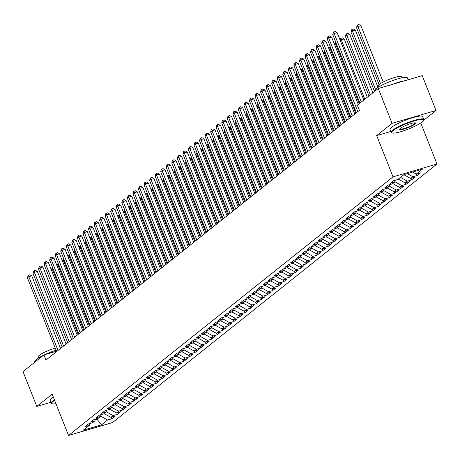 <?xml version="1.0" encoding="UTF-8"?>
<svg xmlns="http://www.w3.org/2000/svg" width="460" height="460" viewBox="0 0 460 460"><rect width="100%" height="100%" fill="white"/><g stroke="black" fill="none" stroke-linecap="round" stroke-linejoin="round"><path stroke-width="0.69" d="M423.574 120.393L436.034 110.469L422.245 75.641L378.287 88.51L357.357 105.185L359.404 110.343L45.971 360.077L43.93 354.919L23 371.594L36.788 406.421L50.91 402.287M420.768 122.998L437 163.996L112.47 422.579L68.511 435.447L393.041 176.864L437 163.996M96.652 418.726L101.47 424.873L107.577 420.009L111.791 418.772L115.121 416.122L110.906 417.352L113.126 415.587L117.346 414.351L120.675 411.694L116.455 412.93L118.68 411.159L122.895 409.929L126.224 407.272L122.009 408.509L124.229 406.738L128.449 405.501L131.778 402.851L127.558 404.081L129.783 402.316L133.998 401.08L137.327 398.429L133.112 399.659L135.332 397.894L139.547 396.658L142.882 394.001L138.661 395.238L140.881 393.467L145.101 392.236L148.43 389.58L144.216 390.816L146.435 389.045L150.65 387.809L153.985 385.158L149.764 386.394L151.984 384.623L156.204 383.387L159.534 380.736L155.319 381.967L157.538 380.202L161.753 378.965L165.088 376.309L160.868 377.545L163.087 375.774L167.308 374.543L170.637 371.887L166.422 373.123L168.642 371.352L172.856 370.116L176.186 367.465L171.971 368.702L174.19 366.93L178.411 365.694L181.74 363.043L177.52 364.274L179.745 362.509L183.96 361.272L187.289 358.616L183.074 359.852L185.294 358.081L189.514 356.851L192.843 354.194L188.623 355.43L190.848 353.659L195.063 352.423L198.392 349.772L194.177 351.009L196.397 349.238L200.612 348.001L203.947 345.351L199.726 346.581L201.946 344.816L206.166 343.58L209.495 340.923L205.281 342.159L207.5 340.388L211.715 339.158L215.05 336.501L210.829 337.738L213.049 335.967L217.269 334.73L220.599 332.08L216.384 333.316L218.603 331.545L222.818 330.309L226.153 327.658L221.933 328.888L224.152 327.123L228.373 325.887L231.702 323.23L227.487 324.467L229.707 322.696L233.921 321.465L237.251 318.809L233.036 320.045L235.255 318.274L239.476 317.038L242.805 314.387L238.585 315.623L240.81 313.852L245.025 312.616L248.354 309.965L244.139 311.196L246.359 309.43L250.579 308.194L253.908 305.538L249.688 306.774L251.907 305.003L256.128 303.772L259.457 301.116L255.242 302.352L257.462 300.581L261.677 299.345L265.012 296.694L260.791 297.93L263.011 296.159L267.231 294.923L270.56 292.272L266.346 293.503L268.565 291.738L272.78 290.502L276.115 287.845L271.894 289.081L274.114 287.31L278.334 286.08L281.664 283.423L277.449 284.659L279.668 282.888L283.883 281.652L287.218 279.002L282.998 280.238L285.217 278.467L289.438 277.23L292.767 274.58L288.546 275.81L290.772 274.045L294.986 272.809L298.316 270.152L294.101 271.388L296.32 269.617L300.541 268.387L303.87 265.73L299.65 266.967L301.875 265.196L306.09 263.959L309.419 261.309L305.204 262.545L307.424 260.774L311.644 259.538L314.973 256.887L310.753 258.117L312.972 256.352L317.193 255.116L320.522 252.459L316.308 253.696L318.527 251.925L322.742 250.694L326.077 248.038L321.856 249.274L324.076 247.503L328.296 246.267L331.625 243.616L327.411 244.852L329.63 243.081L333.845 241.845L337.18 239.194L332.959 240.425L335.179 238.659L339.399 237.423L342.729 234.767L338.514 236.003L340.733 234.232L344.948 233.001L348.283 230.345L344.063 231.581L346.282 229.81L350.503 228.574L353.832 225.923L349.611 227.159L351.837 225.388L356.051 224.152L359.381 221.501L355.166 222.732L357.385 220.967L361.606 219.73L364.935 217.074L360.715 218.31L362.94 216.539L367.155 215.309L370.484 212.652L366.269 213.888L368.489 212.117L372.709 210.881L376.038 208.23L371.818 209.467L374.037 207.696L378.258 206.459L381.587 203.809L377.372 205.039L379.592 203.274L383.807 202.038L387.142 199.381L382.921 200.617L385.141 198.846L389.361 197.616L392.69 194.959L388.476 196.196L390.695 194.425L394.91 193.189L398.245 190.538L394.024 191.774L396.244 190.003L400.464 188.767L403.794 186.116L399.579 187.346L401.798 185.581L406.013 184.345L409.342 181.689L405.128 182.925L407.347 181.154L411.568 179.923L414.897 177.267L410.676 178.503L412.902 176.732L417.116 175.496L420.446 172.845L416.231 174.081L412.597 172.063M101.47 424.873L83.174 430.232L89.28 425.362L90.068 423.453M416.231 174.081L422.337 169.211L404.041 174.57L397.934 179.434L393.714 180.671L390.385 183.321L394.605 182.091L392.386 183.856L388.165 185.092L384.836 187.749L389.051 186.513L386.831 188.284L382.616 189.514L379.281 192.171L383.502 190.934L381.282 192.705L377.062 193.942L373.733 196.592L377.947 195.356L375.728 197.127L371.513 198.363L368.178 201.014L372.399 199.784L370.179 201.549L365.959 202.785L362.629 205.442L366.844 204.205L364.625 205.976L360.41 207.207L357.075 209.863L361.296 208.627L359.076 210.398L354.855 211.634L351.526 214.285L355.747 213.049L353.522 214.82L349.307 216.056L345.978 218.707L350.192 217.476L347.973 219.242L343.752 220.478L340.423 223.134L344.643 221.898L342.418 223.669L338.203 224.9L334.874 227.556L339.089 226.32L336.869 228.091L332.649 229.327L329.32 231.978L333.54 230.742L331.321 232.513L327.1 233.749L323.771 236.4L327.986 235.169L325.766 236.934L321.551 238.171L318.216 240.827L322.437 239.591L320.217 241.362L315.997 242.592L312.668 245.249L316.882 244.013L314.663 245.784L310.448 247.02L307.113 249.671L311.334 248.434L309.114 250.205L304.894 251.442L301.565 254.092L305.779 252.862L303.56 254.627L299.345 255.863L296.01 258.52L300.23 257.284L298.011 259.055L293.79 260.285L290.461 262.942L294.682 261.705L292.457 263.476L288.242 264.713L284.912 267.363L289.127 266.127L286.908 267.898L282.687 269.135L279.358 271.785L283.578 270.555L281.353 272.32L277.138 273.556L273.809 276.213L278.024 274.976L275.805 276.748L271.584 277.978L268.255 280.635L272.475 279.398L270.256 281.169L266.035 282.405L262.706 285.056L266.921 283.82L264.701 285.591L260.486 286.827L257.151 289.478L261.372 288.248L259.152 290.013L254.932 291.249L251.603 293.905L255.817 292.669L253.598 294.44L249.383 295.671L246.048 298.327L250.269 297.091L248.049 298.862L243.829 300.098L240.499 302.749L244.714 301.513L242.495 303.284L238.28 304.52L234.945 307.171L239.165 305.94L236.946 307.705L232.725 308.942L229.396 311.598L233.617 310.362L231.391 312.133L227.177 313.363L223.847 316.02L228.062 314.784L225.843 316.555L221.622 317.791L218.293 320.442L222.513 319.205L220.288 320.976L216.073 322.213L212.744 324.863L216.959 323.633L214.739 325.398L210.525 326.634L207.19 329.291L211.41 328.055L209.191 329.826L204.97 331.056L201.641 333.713L205.856 332.476L203.636 334.247L199.421 335.484L196.086 338.134L200.307 336.898L198.087 338.669L193.867 339.905L190.538 342.556L194.752 341.326L192.533 343.091L188.318 344.327L184.983 346.984L189.204 345.747L186.984 347.518L182.764 348.749L179.434 351.405L183.649 350.169L181.43 351.94L177.215 353.176L173.886 355.827L178.1 354.591L175.881 356.362L171.66 357.598L168.331 360.249L172.552 359.018L170.327 360.784L166.112 362.02L162.782 364.676L166.997 363.44L164.778 365.211L160.557 366.442L157.228 369.098L161.448 367.862L159.223 369.633L155.008 370.869L151.679 373.52L155.894 372.284L153.674 374.055L149.46 375.291L146.125 377.942L150.345 376.711L148.126 378.476L143.905 379.713L140.576 382.369L144.791 381.133L142.571 382.904L138.356 384.134L135.021 386.791L139.242 385.555L137.023 387.326L132.802 388.562L129.473 391.213L133.688 389.976L131.468 391.747L127.253 392.984L123.918 395.634L128.139 394.404L125.919 396.169L121.699 397.405L118.37 400.062L122.584 398.826L120.365 400.597L116.15 401.827L112.821 404.484L117.035 403.247L114.816 405.018L110.595 406.255L107.266 408.905L111.487 407.669L109.261 409.44L105.047 410.676L101.718 413.327L105.932 412.097L103.713 413.862L99.492 415.098L96.163 417.755L100.383 416.518L98.158 418.289L93.943 419.52L90.614 422.176L94.829 420.94L92.609 422.711L88.395 423.947L85.06 426.598L89.28 425.362M412.902 176.732L407.284 173.621M410.676 178.503L403.886 174.731M400.539 177.359L398.32 179.124M407.347 181.154L400.551 177.387M405.128 182.925L398.331 179.158M394.605 182.091L395.393 180.176M394.864 181.458L395.002 181.809L392.771 183.552M401.798 185.581L395.002 181.809M399.579 187.346L392.782 183.58M389.051 186.513L389.844 184.604M389.309 185.886L389.453 186.231L387.216 187.973M396.244 190.003L389.453 186.231M394.024 191.774L387.228 188.002M383.502 190.934L384.29 189.025M383.761 190.308L383.899 190.658L381.668 192.395M390.695 194.425L383.899 190.658M388.476 196.196L381.679 192.424M377.947 195.356L378.741 193.447M378.212 194.73L378.35 195.08L376.113 196.817M385.141 198.846L378.35 195.08M382.921 200.617L376.125 196.851M372.399 199.784L373.186 197.869M372.657 199.151L372.796 199.502L370.565 201.244M379.592 203.274L372.796 199.502M377.372 205.039L370.576 201.273M366.844 204.205L367.638 202.296M367.109 203.579L367.247 203.924L365.01 205.666M374.037 207.696L367.247 203.924M371.818 209.467L365.027 205.695M361.296 208.627L362.083 206.718M361.554 208L361.692 208.351L359.461 210.088M368.489 212.117L361.692 208.351M366.269 213.888L359.473 210.117M355.747 213.049L356.534 211.14M356.005 212.422L356.143 212.773L353.912 214.509M362.94 216.539L356.143 212.773M360.715 218.31L353.924 214.544M350.192 217.476L350.98 215.562M350.451 216.844L350.589 217.195L348.358 218.937M357.385 220.967L350.589 217.195M355.166 222.732L348.369 218.966M344.643 221.898L345.431 219.989M344.902 221.271L345.04 221.617L342.809 223.359M351.837 225.388L345.04 221.617M349.611 227.159L342.821 223.387M339.089 226.32L339.882 224.411M339.348 225.693L339.486 226.044L337.255 227.78M346.282 229.81L339.486 226.044M344.063 231.581L337.266 227.809M333.54 230.742L334.328 228.833M333.799 230.115L333.937 230.466L331.706 232.202M340.733 234.232L333.937 230.466M338.514 236.003L331.717 232.237M327.986 235.169L328.779 233.255M328.244 234.537L328.388 234.887L326.151 236.63M335.179 238.659L328.388 234.887M332.959 240.425L326.163 236.658M322.437 239.591L323.225 237.682M322.696 238.964L322.834 239.309L320.603 241.052M329.63 243.081L322.834 239.309M327.411 244.852L320.614 241.08M316.882 244.013L317.676 242.104M317.147 243.386L317.285 243.737L315.048 245.473M324.076 247.503L317.285 243.737M321.856 249.274L315.06 245.502M311.334 248.434L312.122 246.525M311.592 247.808L311.73 248.158L309.499 249.895M318.527 251.925L311.73 248.158M316.308 253.696L309.511 249.929M305.779 252.862L306.573 250.947M306.044 252.23L306.182 252.58L303.945 254.322M312.972 256.352L306.182 252.58M310.753 258.117L303.962 254.351M300.23 257.284L301.018 255.375M300.489 256.657L300.627 257.002L298.396 258.744M307.424 260.774L300.627 257.002M305.204 262.545L298.408 258.773M294.682 261.705L295.469 259.796M294.94 261.079L295.078 261.43L292.847 263.166M301.875 265.196L295.078 261.43M299.65 266.967L292.859 263.195M289.127 266.127L289.915 264.218M289.386 265.5L289.524 265.851L287.293 267.588M296.32 269.617L289.524 265.851M294.101 271.388L287.305 267.622M283.578 270.555L284.366 268.64M283.837 269.922L283.975 270.273L281.744 272.015M290.772 274.045L283.975 270.273M288.546 275.81L281.756 272.044M278.024 274.976L278.817 273.067M278.283 274.35L278.421 274.695L276.19 276.437M285.217 278.467L278.421 274.695M282.998 280.238L276.201 276.466M272.475 279.398L273.263 277.489M272.734 278.771L272.872 279.122L270.641 280.859M279.668 282.888L272.872 279.122M277.449 284.659L270.652 280.887M266.921 283.82L267.714 281.911M267.18 283.193L267.323 283.544L265.086 285.28M274.114 287.31L267.323 283.544M271.894 289.081L265.098 285.315M261.372 288.248L262.16 286.333M261.631 287.615L261.769 287.966L259.538 289.708M268.565 291.738L261.769 287.966M266.346 293.503L259.549 289.737M255.817 292.669L256.611 290.76M256.082 292.042L256.22 292.387L253.983 294.13M263.011 296.159L256.22 292.387M260.791 297.93L253.995 294.158M250.269 297.091L251.056 295.182M250.527 296.464L250.665 296.815L248.434 298.551M257.462 300.581L250.665 296.815M255.242 302.352L248.446 298.58M244.714 301.513L245.508 299.604M244.979 300.886L245.117 301.237L242.886 302.973M251.907 305.003L245.117 301.237M249.688 306.774L242.897 303.008M239.165 305.94L239.953 304.025M239.424 305.308L239.562 305.659L237.331 307.401M246.359 309.43L239.562 305.659M244.139 311.196L237.343 307.429M233.617 310.362L234.404 308.453M233.875 309.735L234.013 310.08L231.782 311.822M240.81 313.852L234.013 310.08M238.585 315.623L231.794 311.851M228.062 314.784L228.85 312.875M228.321 314.157L228.459 314.508L226.228 316.244M235.255 318.274L228.459 314.508M233.036 320.045L226.239 316.273M222.513 319.205L223.301 317.296M222.772 318.579L222.91 318.929L220.679 320.666M229.707 322.696L222.91 318.929M227.487 324.467L220.691 320.7M216.959 323.633L217.752 321.718M217.218 323L217.356 323.351L215.125 325.093M224.152 327.123L217.356 323.351M221.933 328.888L215.136 325.122M211.41 328.055L212.198 326.146M211.669 327.428L211.807 327.773L209.576 329.515M218.603 331.545L211.807 327.773M216.384 333.316L209.587 329.544M205.856 332.476L206.649 330.567M206.114 331.85L206.258 332.2L204.021 333.937M213.049 335.967L206.258 332.2M210.829 337.738L204.033 333.966M200.307 336.898L201.095 334.989M200.566 336.272L200.704 336.622L198.473 338.359M207.5 340.388L200.704 336.622M205.281 342.159L198.484 338.393M194.752 341.326L195.546 339.411M195.017 340.693L195.155 341.044L192.918 342.786M201.946 344.816L195.155 341.044M199.726 346.581L192.93 342.815M189.204 345.747L189.992 343.839M189.462 345.121L189.6 345.466L187.369 347.208M196.397 349.238L189.6 345.466M194.177 351.009L187.381 347.237M183.649 350.169L184.443 348.26M183.914 349.542L184.052 349.893L181.821 351.63M190.848 353.659L184.052 349.893M188.623 355.43L181.832 351.659M178.1 354.591L178.888 352.682M178.359 353.964L178.497 354.315L176.266 356.051M185.294 358.081L178.497 354.315M183.074 359.852L176.278 356.086M172.552 359.018L173.339 357.104M172.81 358.386L172.948 358.737L170.717 360.479M179.745 362.509L172.948 358.737M177.52 364.274L170.729 360.508M166.997 363.44L167.785 361.531M167.256 362.813L167.394 363.159L165.163 364.901M174.19 366.93L167.394 363.159M171.971 368.702L165.174 364.929M161.448 367.862L162.236 365.953M161.707 367.235L161.845 367.586L159.614 369.322M168.642 371.352L161.845 367.586M166.422 373.123L159.626 369.351M155.894 372.284L156.688 370.375M156.153 371.657L156.291 372.008L154.06 373.744M163.087 375.774L156.291 372.008M160.868 377.545L154.071 373.779M150.345 376.711L151.133 374.796M150.604 376.079L150.742 376.429L148.511 378.172M157.538 380.202L150.742 376.429M155.319 381.967L148.523 378.2M144.791 381.133L145.584 379.224M145.049 380.506L145.193 380.851L142.957 382.593M151.984 384.623L145.193 380.851M149.764 386.394L142.968 382.622M139.242 385.555L140.03 383.646M139.501 384.928L139.639 385.279L137.408 387.015M146.435 389.045L139.639 385.279M144.216 390.816L137.419 387.044M133.688 389.976L134.481 388.067M133.952 389.35L134.09 389.7L131.853 391.437M140.881 393.467L134.09 389.7M138.661 395.238L131.865 391.471M128.139 394.404L128.926 392.489M128.398 393.772L128.535 394.122L126.304 395.864M135.332 397.894L128.535 394.122M133.112 399.659L126.316 395.893M122.584 398.826L123.378 396.917M122.849 398.199L122.987 398.544L120.756 400.286M129.783 402.316L122.987 398.544M127.558 404.081L120.767 400.315M117.035 403.247L117.823 401.338M117.294 402.621L117.432 402.971L115.201 404.708M124.229 406.738L117.432 402.971M122.009 408.509L115.213 404.737M111.487 407.669L112.274 405.76M111.745 407.042L111.883 407.393L109.652 409.13M118.68 411.159L111.883 407.393M116.455 412.93L109.664 409.164M105.932 412.097L106.726 410.182M106.191 411.464L106.329 411.815L104.098 413.557M113.126 415.587L106.329 411.815M110.906 417.352L104.109 413.586M100.383 416.518L101.171 414.609M100.642 415.892L100.78 416.237L96.893 419.336L95.3 419.802M107.577 420.009L100.78 416.237M94.829 420.94L95.623 419.031M436.034 110.469L392.075 123.337L378.287 88.51M68.511 435.447L52.164 394.168L36.788 406.421M392.075 123.337L376.7 135.591L393.041 176.864M56.499 351.239L43.93 354.919M376.7 135.591L390.753 131.474M111.791 418.772L111.199 417.266M117.346 414.351L116.748 412.844M122.895 409.929L122.302 408.422M128.449 405.501L127.851 404.001M133.998 401.08L133.4 399.573M139.547 396.658L138.954 395.151M145.101 392.236L144.503 390.73M150.65 387.809L150.058 386.308M156.204 383.387L155.606 381.88M161.753 378.965L161.161 377.459M167.308 374.543L166.71 373.037M172.856 370.116L172.264 368.615M178.411 365.694L177.813 364.188M183.96 361.272L183.367 359.766M189.514 356.851L188.916 355.344M195.063 352.423L194.465 350.922M200.612 348.001L200.019 346.495M206.166 343.58L205.568 342.073M211.715 339.158L211.123 337.651M217.269 334.73L216.671 333.23M222.818 330.309L222.226 328.802M228.373 325.887L227.775 324.38M233.921 321.465L233.329 319.959M239.476 317.038L238.878 315.537M245.025 312.616L244.433 311.109M250.579 308.194L249.981 306.688M256.128 303.772L255.53 302.266M261.677 299.345L261.084 297.844M267.231 294.923L266.633 293.417M272.78 290.502L272.188 288.995M278.334 286.08L277.736 284.573M283.883 281.652L283.291 280.151M289.438 277.23L288.84 275.724M294.986 272.809L294.394 271.302M300.541 268.387L299.943 266.88M306.09 263.959L305.492 262.459M311.644 259.538L311.046 258.031M317.193 255.116L316.595 253.609M322.742 250.694L322.149 249.188M328.296 246.267L327.698 244.766M333.845 241.845L333.253 240.338M339.399 237.423L338.801 235.917M344.948 233.001L344.356 231.495M350.503 228.574L349.905 227.073M356.051 224.152L355.459 222.646M361.606 219.73L361.008 218.224M367.155 215.309L366.557 213.802M372.709 210.881L372.111 209.38M378.258 206.459L377.66 204.953M383.807 202.038L383.214 200.531M389.361 197.616L388.763 196.109M394.91 193.189L394.318 191.688M400.464 188.767L399.866 187.26M406.013 184.345L405.421 182.839M411.568 179.923L410.97 178.417M417.116 175.496L416.524 173.995M60.542 348.467L31.803 275.868L28.83 276.742L58.023 350.474M27.445 277.846L28.089 275.575L28.641 275.132L28.83 276.742L27.445 277.846L56.637 351.578M28.641 275.132L29.831 274.787L31.803 275.868M78.183 334.414L52.595 269.784L51.612 270.566M53.371 269.554L52.595 269.784L52.405 268.18L52.785 268.065M51.428 270.106L51.848 268.617L52.405 268.18M66.096 344.04L37.352 271.446L34.385 272.314L63.578 346.052M32.993 273.424L33.637 271.153L34.195 270.71L34.385 272.314L32.993 273.424L62.186 347.156M34.195 270.71L35.38 270.365L37.352 271.446M71.645 339.618L42.907 267.024L39.934 267.892L69.126 341.625M38.548 268.996L39.192 266.731L39.744 266.288L39.934 267.892L38.548 268.996L67.741 342.734M39.744 266.288L40.934 265.938L42.907 267.024M83.731 329.992L58.144 265.362L57.161 266.144M58.926 265.132L58.144 265.362L57.954 263.752L58.334 263.643M56.977 265.684L57.402 264.195L57.954 263.752M89.286 325.565L63.693 260.935L62.715 261.723M64.475 260.711L63.693 260.935L63.509 259.331L63.882 259.221M62.531 261.257L62.951 259.773L63.509 259.331M54.608 400.338A17.169 2.881 158.4 0 0 53.268 401.304A17.169 2.881 158.4 0 0 52.21 403.748A17.169 2.881 158.4 0 0 55.93 403.679M52.21 403.748L51.675 403.523A17.589 2.95 -21.6 0 1 51.25 403.15A17.589 2.95 -21.6 0 1 52.756 401.022A17.589 2.95 -21.6 0 1 54.418 399.849M34.977 362.049L34.805 361.617A17.589 2.95 -21.6 0 1 36.311 359.49A17.589 2.95 -21.6 0 1 43.447 355.298M44.775 354.671A17.589 2.95 -21.6 0 1 56.103 350.227M38.634 357.897L38.214 356.834A12.667 2.127 -21.6 0 1 39.295 355.304A12.667 2.127 -21.6 0 1 55.263 348.111M60.013 347.127A12.667 2.127 -21.6 0 1 61.761 347.495M51.25 403.15L50.129 400.315A17.589 2.95 -21.6 0 1 51.635 398.187A17.589 2.95 -21.6 0 1 53.291 397.009M422.107 122.032A17.169 2.881 158.4 0 0 423.528 120.503A17.169 2.881 158.4 0 0 411.895 121.653A17.169 2.881 158.4 0 0 393.122 130.519A17.169 2.881 158.4 0 0 392.064 132.957A17.169 2.881 158.4 0 0 406.019 129.962A17.169 2.881 158.4 0 0 422.107 122.032M392.064 132.957L391.529 132.739A17.589 2.95 -21.6 0 1 391.109 132.365A17.589 2.95 -21.6 0 1 392.61 130.237A17.589 2.95 -21.6 0 1 410.481 121.618A17.589 2.95 -21.6 0 1 423.821 119.41A17.589 2.95 -21.6 0 1 423.763 119.974L423.528 120.503M414.862 124.154A8.585 1.443 -21.6 0 1 405.473 128.587A8.585 1.443 -21.6 0 1 399.659 129.162A8.585 1.443 -21.6 0 1 400.367 128.398A8.585 1.443 -21.6 0 1 408.411 124.43A8.585 1.443 -21.6 0 1 415.391 122.935A8.585 1.443 -21.6 0 1 414.862 124.154M399.866 128.863A8.165 1.368 158.4 0 0 399.872 128.892A8.165 1.368 158.4 0 0 406.059 127.868A8.165 1.368 158.4 0 0 414.351 123.872A8.165 1.368 158.4 0 0 415.052 122.883A8.165 1.368 158.4 0 0 415.041 122.854M374.831 91.258L374.664 90.827A17.589 2.95 -21.6 0 1 376.165 88.699A17.589 2.95 -21.6 0 1 394.036 80.08A17.589 2.95 -21.6 0 1 407.376 77.878L408.123 79.775M392.305 84.404A17.589 2.95 -21.6 0 1 404.863 80.73M378.488 87.112L378.068 86.049A12.667 2.127 -21.6 0 1 379.149 84.513A12.667 2.127 -21.6 0 1 392.018 78.309A12.667 2.127 -21.6 0 1 401.62 76.722L402.04 77.786M391.109 132.365L389.982 129.524A17.589 2.95 -21.6 0 1 391.489 127.397A17.589 2.95 -21.6 0 1 409.36 118.778A17.589 2.95 -21.6 0 1 422.694 116.575L423.821 119.41M77.199 335.196L48.455 262.602L45.488 263.471L74.681 337.203M44.097 264.575L44.741 262.309L45.298 261.866L45.488 263.471L44.097 264.575L73.289 338.307M45.298 261.866L46.483 261.516L48.455 262.602M82.748 330.774L54.01 258.175L51.037 259.049L80.23 332.781M49.651 260.153L50.295 257.882L50.847 257.439L51.037 259.049L49.651 260.153L78.844 333.885M50.847 257.439L52.037 257.094L54.01 258.175M94.835 321.143L69.247 256.513L68.264 257.295M70.023 256.283L69.247 256.513L69.057 254.909L69.437 254.8M68.08 256.835L68.5 255.352L69.057 254.909M100.389 316.721L74.796 252.091L73.813 252.873M75.578 251.861L74.796 252.091L74.606 250.487L74.986 250.372M73.634 252.413L74.054 250.924L74.606 250.487M88.303 326.347L59.558 253.753L56.586 254.621L85.784 328.359M55.2 255.731L55.844 253.46L56.402 253.017L56.586 254.621L55.2 255.731L84.393 329.464M56.402 253.017L57.586 252.672L59.558 253.753M105.938 312.3L80.35 247.67L79.367 248.452M81.127 247.44L80.35 247.67L80.161 246.06L80.54 245.95M79.183 247.992L79.603 246.502L80.161 246.06M93.851 321.925L65.107 249.331L62.14 250.2L91.333 323.932M60.754 251.304L61.393 249.038L61.95 248.595L62.14 250.2L60.754 251.304L89.947 325.042M61.95 248.595L63.141 248.245L65.107 249.331M111.487 307.872L85.899 243.242L84.916 244.03M86.681 243.018L85.899 243.242L85.709 241.638L86.089 241.529M84.738 243.564L85.157 242.081L85.709 241.638M99.406 317.503L70.662 244.91L67.689 245.778L96.882 319.51M66.303 246.882L66.947 244.617L67.499 244.174L67.689 245.778L66.303 246.882L95.496 320.614M67.499 244.174L68.689 243.823L70.662 244.91M104.955 313.082L76.21 240.482L73.243 241.356L102.436 315.089M71.852 242.46L72.496 240.189L73.054 239.746L73.243 241.356L71.852 242.46L101.05 316.192M73.054 239.746L74.244 239.401L76.21 240.482M110.509 308.654L81.765 236.06L78.792 236.929L107.985 310.667M77.406 238.038L78.05 235.767L78.602 235.324L78.792 236.929L77.406 238.038L106.599 311.771M78.602 235.324L79.793 234.98L81.765 236.06M116.058 304.233L87.314 231.639L84.347 232.507L113.539 306.239M82.955 233.611L83.599 231.345L84.157 230.903L84.347 232.507L82.955 233.611L112.148 307.349M84.157 230.903L85.341 230.552L87.314 231.639M121.607 299.811L92.868 227.217L89.895 228.085L119.088 301.817M88.51 229.189L89.154 226.924L89.706 226.481L89.895 228.085L88.51 229.189L117.702 302.921M89.706 226.481L90.896 226.13L92.868 227.217M127.161 295.389L98.417 222.789L95.45 223.663L124.643 297.396M94.058 224.767L94.702 222.496L95.26 222.053L95.45 223.663L94.058 224.767L123.251 298.5M95.26 222.053L96.445 221.708L98.417 222.789M132.71 290.961L103.971 218.368L100.999 219.236L130.191 292.974M99.613 220.346L100.257 218.074L100.809 217.632L100.999 219.236L99.613 220.346L128.806 294.078M100.809 217.632L101.999 217.287L103.971 218.368M138.264 286.54L109.52 213.946L106.553 214.814L135.746 288.546M105.162 215.918L105.806 213.653L106.363 213.21L106.553 214.814L105.162 215.918L134.355 289.656M106.363 213.21L107.548 212.859L109.52 213.946M143.813 282.118L115.075 209.524L112.102 210.392L141.295 284.125M110.716 211.496L111.36 209.231L111.912 208.788L112.102 210.392L110.716 211.496L139.909 285.229M111.912 208.788L113.102 208.437L115.075 209.524M149.368 277.696L120.623 205.097L117.651 205.971L146.849 279.703M116.265 207.075L116.909 204.803L117.467 204.361L117.651 205.971L116.265 207.075L145.458 280.807M117.467 204.361L118.651 204.016L120.623 205.097M154.916 273.269L126.172 200.675L123.205 201.543L152.398 275.281M121.82 202.653L122.458 200.382L123.015 199.939L123.205 201.543L121.82 202.653L151.012 276.385M123.015 199.939L124.206 199.594L126.172 200.675M160.471 268.847L131.727 196.253L128.754 197.121L157.947 270.854M127.368 198.225L128.012 195.96L128.564 195.517L128.754 197.121L127.368 198.225L156.561 271.964M128.564 195.517L129.754 195.166L131.727 196.253M166.02 264.425L137.275 191.831L134.309 192.7L163.501 266.432M132.917 193.804L133.561 191.538L134.119 191.095L134.309 192.7L132.917 193.804L162.11 267.536M134.119 191.095L135.303 190.745L137.275 191.831M171.574 260.003L142.83 187.404L139.857 188.278L169.05 262.01M138.471 189.382L139.115 187.111L139.667 186.668L139.857 188.278L138.471 189.382L167.664 263.114M139.667 186.668L140.858 186.323L142.83 187.404M177.123 255.582L148.379 182.982L145.412 183.85L174.605 257.589M144.02 184.96L144.664 182.689L145.222 182.246L145.412 183.85L144.02 184.96L173.213 258.692M145.222 182.246L146.406 181.901L148.379 182.982M182.672 251.154L153.933 178.56L150.96 179.429L180.153 253.161M149.575 180.533L150.219 178.267L150.771 177.824L150.96 179.429L149.575 180.533L178.767 254.271M150.771 177.824L151.961 177.474L153.933 178.56M188.226 246.732L159.482 174.139L156.515 175.007L185.708 248.739M155.123 176.111L155.767 173.845L156.325 173.403L156.515 175.007L155.123 176.111L184.316 249.843M156.325 173.403L157.51 173.052L159.482 174.139M193.775 242.311L165.036 169.711L162.064 170.585L191.256 244.317M160.678 171.689L161.322 169.418L161.874 168.975L162.064 170.585L160.678 171.689L189.871 245.421M161.874 168.975L163.064 168.63L165.036 169.711M199.329 237.889L170.585 165.289L167.618 166.158L196.811 239.896M166.227 167.267L166.871 164.996L167.428 164.553L167.618 166.158L166.227 167.267L195.419 241M167.428 164.553L168.613 164.208L170.585 165.289M204.878 233.461L176.14 160.868L173.167 161.736L202.36 235.468M171.781 162.84L172.425 160.574L172.977 160.132L173.167 161.736L171.781 162.84L200.974 236.578M172.977 160.132L174.167 159.781L176.14 160.868M210.433 229.04L181.689 156.446L178.716 157.314L207.908 231.046M177.33 158.418L177.974 156.153L178.532 155.71L178.716 157.314L177.33 158.418L206.523 232.15M178.532 155.71L179.716 155.359L181.689 156.446M215.981 224.618L187.237 152.018L184.27 152.892L213.463 226.625M182.884 153.996L183.523 151.725L184.08 151.282L184.27 152.892L182.884 153.996L212.077 227.729M184.08 151.282L185.271 150.938L187.237 152.018M221.536 220.196L192.792 147.597L189.819 148.465L219.012 222.203M188.433 149.575L189.077 147.303L189.629 146.861L189.819 148.465L188.433 149.575L217.626 223.307M189.629 146.861L190.82 146.516L192.792 147.597M227.085 215.769L198.34 143.175L195.373 144.043L224.566 217.775M193.982 145.147L194.626 142.882L195.184 142.439L195.373 144.043L193.982 145.147L223.175 218.885M195.184 142.439L196.368 142.088L198.34 143.175M232.633 211.347L203.895 138.753L200.922 139.621L230.115 213.354M199.536 140.725L200.18 138.46L200.732 138.017L200.922 139.621L199.536 140.725L228.729 214.458M200.732 138.017L201.923 137.666L203.895 138.753M238.188 206.925L209.444 134.326L206.477 135.2L235.669 208.932M205.085 136.304L205.729 134.032L206.287 133.59L206.477 135.2L205.085 136.304L234.278 210.036M206.287 133.59L207.471 133.245L209.444 134.326M243.737 202.503L214.998 129.904L212.025 130.772L241.218 204.51M210.64 131.882L211.284 129.611L211.836 129.168L212.025 130.772L210.64 131.882L239.832 205.614M211.836 129.168L213.026 128.823L214.998 129.904M249.291 198.076L220.547 125.482L217.58 126.35L246.773 200.083M216.189 127.454L216.833 125.189L217.39 124.746L217.58 126.35L216.189 127.454L245.381 201.192M217.39 124.746L218.575 124.395L220.547 125.482M254.84 193.654L226.101 121.06L223.129 121.929L252.321 195.661M221.743 123.033L222.387 120.767L222.939 120.324L223.129 121.929L221.743 123.033L250.936 196.765M222.939 120.324L224.129 119.974L226.101 121.06M260.394 189.232L231.65 116.633L228.677 117.507L257.876 191.239M227.292 118.611L227.936 116.34L228.493 115.897L228.677 117.507L227.292 118.611L256.484 192.343M228.493 115.897L229.678 115.552L231.65 116.633M265.943 184.811L237.199 112.211L234.232 113.079L263.425 186.817M232.846 114.189L233.484 111.918L234.042 111.475L234.232 113.079L232.846 114.189L262.039 187.921M234.042 111.475L235.232 111.13L237.199 112.211M271.498 180.383L242.753 107.789L239.781 108.658L268.973 182.39M238.395 109.762L239.039 107.496L239.591 107.053L239.781 108.658L238.395 109.762L267.588 183.5M239.591 107.053L240.781 106.703L242.753 107.789M277.046 175.961L248.302 103.368L245.335 104.236L274.528 177.968M243.944 105.34L244.588 103.074L245.145 102.632L245.335 104.236L243.944 105.34L273.142 179.072M245.145 102.632L246.336 102.281L248.302 103.368M282.601 171.54L253.857 98.94L250.884 99.814L280.077 173.546M249.498 100.918L250.142 98.647L250.694 98.204L250.884 99.814L249.498 100.918L278.691 174.65M250.694 98.204L251.884 97.859L253.857 98.94M288.15 167.118L259.405 94.518L256.438 95.387L285.631 169.125M255.047 96.496L255.691 94.225L256.249 93.782L256.438 95.387L255.047 96.496L284.24 170.229M256.249 93.782L257.433 93.437L259.405 94.518M293.698 162.69L264.96 90.097L261.987 90.965L291.18 164.697M260.601 92.069L261.245 89.803L261.798 89.361L261.987 90.965L260.601 92.069L289.794 165.807M261.798 89.361L262.988 89.01L264.96 90.097M299.253 158.269L270.509 85.675L267.542 86.543L296.734 160.275M266.15 87.647L266.794 85.382L267.352 84.939L267.542 86.543L266.15 87.647L295.343 161.38M267.352 84.939L268.536 84.588L270.509 85.675M117.041 303.45L91.454 238.82L90.471 239.602M92.23 238.59L91.454 238.82L91.264 237.216L91.643 237.107M90.287 239.142L90.706 237.659L91.264 237.216M122.59 299.029L97.002 234.399L96.019 235.181M97.784 234.169L97.002 234.399L96.813 232.794L97.192 232.679M95.835 234.721L96.261 233.231L96.813 232.794M128.144 294.607L102.557 229.977L101.574 230.759M103.333 229.747L102.557 229.977L102.367 228.367L102.747 228.258M101.39 230.299L101.809 228.81L102.367 228.367M133.693 290.18L108.106 225.549L107.123 226.337M108.888 225.325L108.106 225.549L107.916 223.945L108.295 223.836M106.938 225.871L107.364 224.388L107.916 223.945M139.248 285.758L113.66 221.128L112.677 221.91M114.436 220.898L113.66 221.128L113.47 219.523L113.85 219.414M112.493 221.45L112.913 219.966L113.47 219.523M144.796 281.336L119.209 216.706L118.226 217.488M119.985 216.476L119.209 216.706L119.019 215.102L119.399 214.987M118.042 217.028L118.467 215.539L119.019 215.102M150.351 276.914L124.758 212.284L123.774 213.066M125.54 212.054L124.758 212.284L124.574 210.674L124.947 210.565M123.596 212.606L124.016 211.117L124.574 210.674M155.9 272.487L130.312 207.857L129.329 208.644M131.088 207.632L130.312 207.857L130.123 206.252L130.502 206.143M129.145 208.179L129.565 206.695L130.123 206.252M161.454 268.065L135.861 203.435L134.878 204.217M136.643 203.205L135.861 203.435L135.671 201.831L136.051 201.721M134.699 203.757L135.119 202.273L135.671 201.831M167.003 263.643L141.415 199.013L140.432 199.795M142.192 198.783L141.415 199.013L141.226 197.409L141.605 197.294M140.248 199.335L140.668 197.846L141.226 197.409M172.552 259.221L146.964 194.591L145.981 195.373M147.746 194.361L146.964 194.591L146.774 192.981L147.154 192.872M145.803 194.913L146.222 193.424L146.774 192.981M178.106 254.794L152.519 190.164L151.536 190.952M153.295 189.94L152.519 190.164L152.329 188.56L152.708 188.45M151.352 190.486L151.771 189.002L152.329 188.56M183.655 250.372L158.067 185.742L157.084 186.524M158.849 185.512L158.067 185.742L157.878 184.138L158.257 184.029M156.9 186.064L157.326 184.581L157.878 184.138M189.209 245.95L163.622 181.32L162.639 182.102M164.398 181.09L163.622 181.32L163.432 179.716L163.812 179.601M162.455 181.642L162.874 180.153L163.432 179.716M194.758 241.529L169.171 176.899L168.188 177.681M169.953 176.669L169.171 176.899L168.981 175.289L169.361 175.179M168.004 177.221L168.429 175.731L168.981 175.289M200.313 237.101L174.725 172.471L173.742 173.259M175.501 172.247L174.725 172.471L174.535 170.867L174.915 170.758M173.558 172.793L173.978 171.31L174.535 170.867M205.861 232.679L180.274 168.049L179.291 168.831M181.05 167.82L180.274 168.049L180.084 166.445L180.464 166.336M179.107 168.371L179.532 166.888L180.084 166.445M211.416 228.258L185.823 163.628L184.839 164.41M186.605 163.398L185.823 163.628L185.639 162.023L186.012 161.908M184.661 163.95L185.081 162.46L185.639 162.023M216.965 223.836L191.377 159.206L190.394 159.988M192.153 158.976L191.377 159.206L191.187 157.596L191.567 157.487M190.21 159.528L190.63 158.039L191.187 157.596M222.519 219.408L196.926 154.778L195.943 155.566M197.708 154.554L196.926 154.778L196.736 153.174L197.116 153.065M195.764 155.1L196.184 153.617L196.736 153.174M228.068 214.987L202.48 150.357L201.497 151.139M203.257 150.127L202.48 150.357L202.291 148.752L202.67 148.643M201.313 150.679L201.733 149.195L202.291 148.752M233.617 210.565L208.029 145.935L207.046 146.717M208.811 145.705L208.029 145.935L207.839 144.331L208.219 144.216M206.868 146.257L207.287 144.768L207.839 144.331M239.171 206.143L213.584 141.513L212.6 142.295M214.36 141.283L213.584 141.513L213.394 139.903L213.773 139.794M212.416 141.835L212.836 140.346L213.394 139.903M244.72 201.716L219.132 137.086L218.149 137.873M219.914 136.862L219.132 137.086L218.943 135.481L219.322 135.372M217.965 137.408L218.391 135.924L218.943 135.481M250.274 197.294L224.687 132.664L223.704 133.446M225.463 132.434L224.687 132.664L224.497 131.06L224.877 130.951M223.52 132.986L223.939 131.502L224.497 131.06M255.823 192.872L230.236 128.242L229.252 129.024M231.018 128.012L230.236 128.242L230.046 126.638L230.425 126.523M229.068 128.564L229.494 127.075L230.046 126.638M261.378 188.45L235.79 123.82L234.807 124.602M236.566 123.59L235.79 123.82L235.6 122.21L235.974 122.101M234.623 124.142L235.043 122.653L235.6 122.21M266.926 184.023L241.339 119.393L240.356 120.181M242.115 119.169L241.339 119.393L241.149 117.789L241.529 117.679M240.172 119.715L240.597 118.231L241.149 117.789M272.481 179.601L246.888 114.971L245.904 115.753M247.67 114.741L246.888 114.971L246.704 113.367L247.077 113.258M245.726 115.293L246.146 113.81L246.704 113.367M278.03 175.179L252.442 110.549L251.459 111.331M253.218 110.32L252.442 110.549L252.252 108.945L252.632 108.83M251.275 110.871L251.695 109.382L252.252 108.945M283.584 170.758L257.991 106.128L257.008 106.91M258.773 105.898L257.991 106.128L257.801 104.518L258.181 104.409M256.829 106.45L257.249 104.96L257.801 104.518M289.133 166.33L263.545 101.7L262.562 102.488M264.322 101.476L263.545 101.7L263.356 100.096L263.735 99.987M262.378 102.022L262.798 100.539L263.356 100.096M294.682 161.908L269.094 97.278L268.111 98.06M269.876 97.048L269.094 97.278L268.904 95.674L269.284 95.565M267.933 97.6L268.352 96.117L268.904 95.674M300.236 157.487L274.649 92.857L273.665 93.639M275.425 92.627L274.649 92.857L274.459 91.252L274.839 91.137M273.481 93.179L273.901 91.689L274.459 91.252M305.785 153.065L280.197 88.435L279.214 89.217M280.979 88.205L280.197 88.435L280.008 86.825L280.387 86.716M279.03 88.757L279.456 87.268L280.008 86.825M311.339 148.637L285.752 84.007L284.769 84.795M286.528 83.783L285.752 84.007L285.562 82.403L285.942 82.294M284.585 84.329L285.005 82.846L285.562 82.403M316.888 144.216L291.301 79.586L290.317 80.368M292.083 79.356L291.301 79.586L291.111 77.981L291.49 77.872M290.133 79.908L290.559 78.424L291.111 77.981M304.802 153.847L276.063 81.248L273.09 82.121L302.283 155.854M271.705 83.225L272.349 80.954L272.901 80.511L273.09 82.121L271.705 83.225L300.897 156.958M272.901 80.511L274.091 80.166L276.063 81.248M322.443 139.794L296.855 75.164L295.872 75.946M297.631 74.934L296.855 75.164L296.666 73.56L297.039 73.445M295.688 75.486L296.108 73.997L296.666 73.56M310.356 149.425L281.612 76.826L278.645 77.694L307.838 151.432M277.253 78.804L277.897 76.532L278.455 76.09L278.645 77.694L277.253 78.804L306.446 152.536M278.455 76.09L279.64 75.745L281.612 76.826M327.991 135.372L302.404 70.742L301.421 71.524M303.18 70.512L302.404 70.742L302.214 69.132L302.594 69.023M301.237 71.064L301.662 69.575L302.214 69.132M315.905 144.998L287.166 72.404L284.194 73.272L313.386 147.004M282.808 74.376L283.452 72.111L284.004 71.668L284.194 73.272L282.808 74.376L312.001 148.114M284.004 71.668L285.194 71.317L287.166 72.404M333.546 130.945L307.953 66.315L306.969 67.102M308.735 66.09L307.953 66.315L307.769 64.71L308.142 64.601M306.791 66.637L307.211 65.153L307.769 64.71M321.459 140.576L292.715 67.982L289.742 68.85L318.941 142.583M288.357 69.954L289.001 67.689L289.558 67.246L289.742 68.85L288.357 69.954L317.549 143.687M289.558 67.246L290.743 66.895L292.715 67.982M339.095 126.523L313.507 61.893L312.524 62.675M314.284 61.663L313.507 61.893L313.317 60.289L313.697 60.179M312.34 62.215L312.76 60.731L313.317 60.289M327.008 136.154L298.264 63.555L295.297 64.429L324.49 138.161M293.911 65.533L294.549 63.261L295.107 62.819L295.297 64.429L293.911 65.533L323.104 139.265M295.107 62.819L296.297 62.474L298.264 63.555M344.649 122.101L319.056 57.471L318.073 58.253M319.838 57.241L319.056 57.471L318.866 55.867L319.246 55.752M317.894 57.793L318.314 56.304L318.866 55.867M332.563 131.732L303.818 59.133L300.846 60.001L330.038 133.739M299.46 61.111L300.104 58.84L300.656 58.397L300.846 60.001L299.46 61.111L328.653 134.843M300.656 58.397L301.846 58.052L303.818 59.133M350.198 117.679L324.61 53.05L323.627 53.831M325.387 52.819L324.61 53.05L324.421 51.439L324.8 51.33M323.443 53.371L323.863 51.882L324.421 51.439M338.111 127.305L309.367 54.711L306.4 55.579L335.593 129.312M305.009 56.683L305.653 54.418L306.21 53.975L306.4 55.579L305.009 56.683L334.207 130.421M306.21 53.975L307.401 53.624L309.367 54.711M355.747 113.252L330.159 48.622L329.176 49.41M330.941 48.398L330.159 48.622L329.969 47.018L330.349 46.908M328.998 48.944L329.417 47.461L329.969 47.018M343.666 122.883L314.922 50.289L311.949 51.158L341.142 124.89M310.563 52.262L311.207 49.996L311.759 49.553L311.949 51.158L310.563 52.262L339.756 125.994M311.759 49.553L312.949 49.203L314.922 50.289M359.26 103.672L335.714 44.2L334.73 44.982M336.49 43.97L335.714 44.2L335.524 42.596L335.903 42.487M334.546 44.522L334.966 43.039L335.524 42.596M349.215 118.462L320.471 45.862L317.503 46.736L346.696 120.468M316.112 47.84L316.756 45.569L317.314 45.126L317.503 46.736L316.112 47.84L345.305 121.572M317.314 45.126L318.498 44.781L320.471 45.862M367.327 97.238L344.235 38.91L341.262 39.779L340.279 40.56M364.809 99.245L341.262 39.779L341.073 38.174L342.263 37.823L344.235 38.91M340.095 40.1L340.521 38.611L341.073 38.174M354.763 114.04L326.025 41.44L323.052 42.308L352.245 116.046M321.666 43.418L322.31 41.147L322.862 40.704L323.052 42.308L321.666 43.418L350.859 117.15M322.862 40.704L324.053 40.359L326.025 41.44M372.882 92.816L349.784 34.483L346.817 35.357L345.425 36.461L368.972 95.933M370.363 94.823L346.817 35.357L346.627 33.747L347.812 33.402L349.784 34.483M345.425 36.461L346.07 34.189L346.627 33.747M358.277 104.454L331.574 37.018L328.607 37.887L357.799 111.619M327.215 38.991L327.859 36.725L328.417 36.282L328.607 37.887L327.215 38.991L356.408 112.729M328.417 36.282L329.601 35.932L331.574 37.018M378.034 87.394L355.339 30.061L352.366 30.929L350.98 32.039L374.526 91.505M375.475 89.297L352.366 30.929L352.176 29.325L353.366 28.98L355.339 30.061M350.98 32.039L351.624 29.768L352.176 29.325M363.825 100.033L337.128 32.597L334.155 33.465L361.307 102.039M332.77 34.569L333.414 32.303L333.966 31.861L334.155 33.465L332.77 34.569L359.921 103.143M333.966 31.861L335.156 31.51L337.128 32.597M383.214 82.035L360.887 25.639L357.914 26.508L356.529 27.611L379.08 84.571M380.506 83.565L357.914 26.508L357.73 24.903L358.915 24.552L360.887 25.639M356.529 27.611L357.173 25.346L357.73 24.903"/></g></svg>
